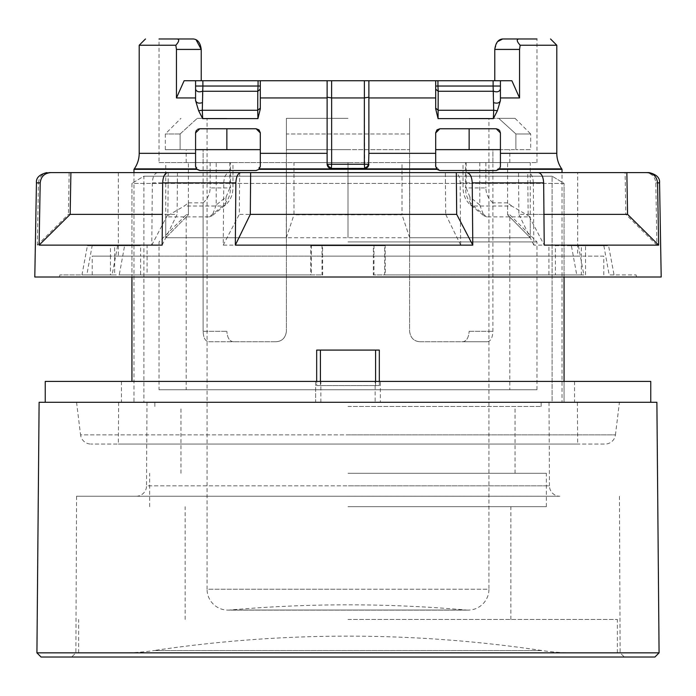<?xml version="1.0" encoding="UTF-8"?>
<svg xmlns="http://www.w3.org/2000/svg" width="696" height="696" viewBox="0 0 696 696"><rect width="100%" height="100%" fill="white"/><g stroke="black" fill="none" stroke-linecap="round" stroke-linejoin="round"><path stroke-width="0.52" stroke-dasharray="3.48 2.61" d="M45.24 381.408L650.76 381.408M39.115 402.288L656.885 402.288M375.144 381.408L380.364 381.408L380.364 402.288L380.364 381.408L574.548 381.408L121.452 381.408L315.636 381.408L315.636 402.288L574.548 402.288L121.452 402.288L315.636 402.288L315.636 381.408L375.144 381.408L375.144 402.288M139.2 45.24L175.836 45.24L176.445 49.416L176.445 97.945L195.576 97.945L195.576 100.546L198.604 110.716L202.658 118.616L257.929 118.616L260.304 108.924L260.304 97.945L327.12 97.945L327.12 153.32L260.304 153.32L260.304 166.344L256.128 170.52L199.752 170.52L195.576 166.344L196.838 169.328L199.752 170.52L256.128 170.52L259.043 169.328L260.304 166.344L260.304 132.936L260.304 153.32L260.304 149.64L195.576 149.64L195.576 162.342M260.295 132.701L259.025 129.926L256.128 128.76L199.752 128.76L195.576 132.936L195.576 166.344L195.576 153.32L139.2 153.32M327.546 166.1L328.338 167.205L331.296 168.432L331.644 164.256L327.12 164.256L327.355 165.648M367.862 166.996L368.88 164.256L331.644 164.256L331.644 97.945L327.12 97.214L327.12 153.32M496.248 170.52L439.872 170.52L496.248 170.52L499.163 169.328L500.424 166.344L496.248 170.52L439.872 170.52L435.696 166.344L435.696 132.936L435.696 153.32L368.88 153.32L368.88 164.256L364.704 168.432L364.356 97.945L331.644 97.945M364.347 168.415C367.114 168.467 368.628 167.084 368.88 164.256C368.567 166.849 367.175 168.241 364.704 168.432L367.74 167.127M515.04 118.32L530.7 133.98L515.901 133.98L498.71 118.32L515.04 118.32L469.139 118.32L488.94 118.32L488.94 589.234L348 589.234L488.94 589.234A20.88 20.88 0 0 1 466.224 610.035L229.776 610.035L466.224 610.035A1344.672 1344.672 0 0 0 229.776 610.035A20.88 20.88 0 0 1 227.94 610.114L468.06 610.114L227.94 610.114A20.88 20.88 0 0 1 207.06 589.234L348 589.234L207.06 589.234L207.06 118.32L226.861 118.32L207.06 118.32M619.44 402.288L348 402.288L619.44 402.288L615.438 434.878L348 434.878L615.438 434.878A10.44 10.44 0 0 1 605.076 444.048L90.924 444.048L605.076 444.048M76.56 402.288L80.562 434.878L348 434.878L80.562 434.878A10.44 10.44 0 0 0 90.924 444.048M559.888 496.248L136.111 496.248L559.888 496.248A10.44 10.44 0 0 1 549.448 485.852L348 485.852L549.448 485.852L549.266 444.048L348 444.048L577.68 444.048L118.32 444.048L549.266 444.048M136.111 496.248A10.44 10.44 0 0 0 146.551 485.852L348 485.852L146.551 485.852L146.734 444.048M123.114 652.848L572.886 652.848A208.8 208.8 0 0 1 542.036 650.56A1313.352 1313.352 0 0 0 153.964 650.56L542.036 650.56L153.964 650.56A208.8 208.8 0 0 1 123.114 652.848L572.886 652.848M562.02 402.288L552.111 402.288L562.02 402.288L562.02 172.608M131.935 381.408L131.935 183.413L564.065 183.413L564.065 402.288L131.935 402.288L143.889 402.288L143.889 176.184L131.935 183.413L143.889 176.184L552.111 176.184L143.889 176.184L143.889 402.288L133.98 402.288L133.98 172.608M564.065 277.008L564.065 183.413L552.111 176.184L552.111 402.288L564.065 402.288L564.065 381.408M436.557 168.884L436.957 169.328L259.043 169.328L259.443 168.884L436.557 168.884L435.696 166.344L435.696 149.64L500.424 149.64L500.424 166.344L499.163 169.328L562.02 169.328M199.752 128.76L256.128 128.76L199.752 128.76L195.576 132.936L195.576 153.32M500.424 149.64L500.424 132.936L496.248 128.76L500.424 132.936L500.424 166.344L500.424 132.936M496.248 128.76L439.872 128.76L496.248 128.76L439.872 128.76L435.705 132.701M435.696 132.753L435.696 149.64M159.036 162.586L232.96 162.586L216.204 162.586L216.204 204.989L226.104 196.985L225.347 205.094L222.729 206.025L184.283 206.025L188.399 202.849L188.399 214.786L186.18 214.786L188.399 214.786L165.744 237.754L188.399 214.786L188.399 162.586L186.18 162.586L536.964 162.586L159.036 162.586L159.036 38.976L193.34 38.976L196.02 39.655M176.445 49.416L201.222 49.416L201.222 80.736L364.373 80.736L331.627 80.736L331.618 97.945M438.071 118.616L438.289 110.264L435.696 108.176L438.071 118.616L493.342 118.616L497.388 110.716L493.699 110.264L493.56 91.254C497.179 92.429 499.476 91.733 500.424 89.166L500.424 100.546L500.424 80.736L435.696 80.736L435.696 108.924L435.696 80.736L368.88 80.736L368.88 164.256L368.88 80.736L494.778 80.736L364.373 80.736L364.356 97.945M494.778 80.736L511.882 80.736L519.555 97.945L519.555 49.416L494.778 49.416L494.778 80.736L511.882 80.736L500.424 80.736L500.424 89.166M494.778 49.416L497.475 41.699M536.964 162.586L536.964 38.976L518.972 38.976C516.319 39.254 516.719 41.342 520.164 45.24L556.8 45.24M348 389.76L509.82 389.76L348 389.76M479.796 162.586L479.796 204.989L469.896 196.985L470.653 205.094L473.271 206.025L511.717 206.025L530.256 216.874L530.256 237.754L507.602 214.786L509.82 214.786L507.602 214.786L507.602 162.586L509.82 162.586L348 162.586L348 214.786L348 162.586L402.018 162.586L402.018 214.786L348 214.786L348 237.754L348 162.586L293.982 162.586L293.982 214.786L348 214.786L348 237.754L348 162.586L216.204 162.586M492.898 162.586L492.898 149.64L509.82 149.64L492.898 149.64L492.898 331.296C492.533 337.934 490.645 341.414 487.226 341.736L420.036 341.736C413.911 341.336 410.431 337.856 409.596 331.296L409.596 149.64L348 149.64L409.596 149.64L409.596 331.296C410.449 337.856 413.929 341.336 420.036 341.736L487.226 341.736C490.645 341.414 492.542 337.934 492.898 331.296L492.898 202.849L507.602 202.849L507.602 214.786L530.256 237.754L165.744 237.754L165.744 162.586L293.982 162.586M286.317 162.586L286.317 237.754L165.744 237.754L165.744 216.874L184.283 206.025M286.317 237.754L293.982 214.786M348 241.93L536.964 241.93L348 241.93M348 118.32L286.404 118.32L286.404 331.296C285.473 337.934 281.993 341.414 275.964 341.736C282.002 341.414 285.482 337.934 286.404 331.296L286.404 118.32L348 118.32L286.404 118.32L286.404 133.98L348 133.98L286.404 133.98L286.404 118.32L348 118.32M275.964 341.736L233.708 341.736C229.645 341.536 227.357 338.056 226.861 331.296C227.357 338.056 229.645 341.536 233.708 341.736L208.774 341.736C205.355 341.414 203.458 337.934 203.101 331.296C203.467 337.934 205.355 341.414 208.774 341.736L275.964 341.736C282.089 341.336 285.569 337.856 286.404 331.296C285.551 337.856 282.071 341.336 275.964 341.736M226.861 128.76L226.861 149.64M488.94 118.32L469.139 118.32L498.71 118.32L515.901 133.98L530.7 133.98L530.7 149.64L515.901 149.64L530.7 149.64M159.036 389.76L536.964 389.76L159.036 389.76L159.036 241.93L186.18 214.786L186.18 389.76M536.964 389.76L536.964 241.93L509.82 214.786L509.82 389.76M348 149.64L286.404 149.64L409.596 149.64L286.404 149.64L286.404 331.296L286.404 149.64L348 149.64M286.404 133.98L286.404 149.64L286.404 133.98M659.077 652.848L36.923 652.848M348 657.024L71.679 657.024L348 657.024M348 496.248L76.56 496.248L348 496.248M348 406.464L541.14 406.464L348 406.464M348 473.28L546.36 473.28L348 473.28M348 506.688L546.36 506.688L348 506.688M348 619.44L617.352 619.44L348 619.44M320.404 381.408L320.404 385.584L316.68 385.584L316.68 350.088L379.32 350.088L379.32 385.584L316.68 385.584L316.68 381.408M133.98 402.288L564.065 402.288L552.111 402.288L552.111 176.184L564.065 183.413L131.935 183.413L131.935 277.008M654.936 657.024L41.064 657.024M348 652.848L620.127 652.848L348 652.848M348 444.048L549.214 444.048L348 444.048M320.404 385.584L379.32 385.584L379.32 381.408M348 402.288L549.031 402.288L348 402.288M409.596 133.98L409.596 149.64L409.596 133.98L348 133.98L409.596 133.98L409.596 118.32L409.596 133.98M180.099 133.98L180.099 149.64L165.3 149.64L180.099 149.64L180.099 133.98L165.3 133.98L180.099 133.98L197.29 118.32L180.099 133.98M197.29 118.32L226.861 118.32L197.29 118.32M216.204 204.989L212.176 215.734L225.347 205.094C230.211 200.918 232.742 195.202 232.96 187.937L232.96 162.586M226.104 196.985L229.837 187.937L230.411 187.937C230.567 194.976 228.01 201.005 222.729 206.025L209.279 216.874L165.744 216.874M212.176 215.734L209.279 216.874M515.901 133.98L515.901 149.64L515.901 133.98M409.596 118.32L409.596 331.296C410.527 337.934 414.007 341.414 420.036 341.736C413.998 341.414 410.518 337.934 409.596 331.296L409.596 118.32M420.036 341.736L462.292 341.736C466.355 341.536 468.643 338.056 469.139 331.296C468.643 338.056 466.355 341.536 462.292 341.736L420.036 341.736M469.139 149.64L469.139 128.76M479.796 204.989L483.824 215.734L470.653 205.094C465.789 200.918 463.258 195.202 463.04 187.937L463.04 162.586M469.896 196.985L466.163 187.937L465.589 187.937C465.433 194.976 467.99 201.005 473.271 206.025L486.722 216.874L530.256 216.874M483.824 215.734L486.722 216.874M203.101 162.586L203.101 149.64L180.099 149.64L203.101 149.64L186.18 149.64L203.101 149.64L203.101 331.296L203.101 202.849L188.399 202.849M203.101 202.849C207.686 198.725 210.027 193.758 210.131 187.937L230.411 187.937L230.411 162.586M487.226 341.736L462.292 341.736L487.226 341.736M492.898 149.64L515.901 149.64L492.898 149.64M511.717 206.025L507.602 202.849M492.898 202.849C488.314 198.725 485.973 193.758 485.869 187.937L465.589 187.937L465.589 162.586M409.683 162.586L409.683 237.754L530.256 237.754L530.256 162.586L402.018 162.586M409.683 237.754L402.018 214.786M493.56 91.254L493.125 86.034L437.941 86.034L438.202 91.254L493.56 91.254M364.373 80.736L184.118 80.736L195.576 80.736L195.576 86.034L202.875 86.034L202.44 91.254L257.798 91.254L258.059 86.034L202.875 86.034L202.875 80.736L195.576 80.736L195.576 100.546C196.489 103.025 198.751 103.721 202.353 102.634L202.301 110.264L257.711 110.264L260.304 108.176L260.304 89.236M493.342 118.616L493.699 110.264L438.289 110.264L438.202 91.254L435.696 89.166L435.696 80.736M435.696 108.176L435.696 89.166M519.555 97.945L500.424 97.945L500.424 100.546L497.388 110.716M210.131 162.586L210.131 187.937M507.602 162.586L530.256 162.586M485.869 162.586L485.869 187.937M188.399 162.586L165.744 162.586M260.304 108.176L260.304 80.736L202.875 80.736M257.929 118.616L257.798 91.254L260.304 89.166L260.304 80.736L327.12 80.736L327.12 97.214M202.353 102.634L202.44 91.254C198.821 92.429 196.533 91.733 195.576 89.166L195.576 100.546M195.576 86.034L195.576 89.166M331.627 80.736L327.12 80.736L327.12 164.256C327.581 167.084 329.086 168.467 331.653 168.415M368.88 153.32L368.88 97.945L435.696 97.945M368.88 97.214L364.382 97.945M364.704 168.432L331.296 168.432L327.12 164.256C327.442 166.849 328.834 168.241 331.296 168.432L366.053 168.206M176.445 97.945L184.118 80.736L201.222 80.736M519.555 49.416L520.164 45.24M260.304 97.945L260.304 80.736M202.658 118.616L202.301 110.264L198.604 110.716M195.576 97.945L195.576 80.736M175.836 45.24C179.281 41.342 179.681 39.254 177.028 38.976M195.576 149.64L195.637 132.249M195.741 131.779L196.185 130.761M196.576 130.222L197.734 129.273M435.696 166.344L437.027 169.406M259.443 168.884L260.304 166.344M436.957 169.328L439.872 170.52M199.752 170.52L256.128 170.52M133.98 169.328L196.838 169.328M167.745 172.608L577.68 172.608L577.68 256.128L118.32 256.128L577.68 256.128M118.32 172.608L118.32 256.128M36.444 182.865L38.445 182.865L37.349 245.131L151.772 245.131L152.337 182.865C152.711 176.601 154.538 173.182 157.792 172.608L239.685 172.608L239.302 214.368L445.701 214.368L445.344 172.608L528.255 172.608L518.537 172.608L518.885 214.368L625.835 214.368L625.095 172.608L647.019 172.608M661.2 277.008L34.8 277.008M117.598 245.688L112.126 274.92L310.686 274.92L310.816 245.688L373.439 245.688L373.308 274.92L576.74 274.92L571.39 245.688L603.841 245.688L609.183 274.92L636.092 274.92L614.055 274.92L608.574 245.688L555.373 245.688L555.373 274.92L583.874 274.92L385.314 274.92L385.184 245.688L322.561 245.688L322.692 274.92L119.26 274.92L124.61 245.688L92.159 245.688L86.817 274.92L59.908 274.92L81.945 274.92L87.426 245.688L140.627 245.688L140.627 256.128L110.455 256.128L110.455 245.688L140.627 245.688M555.373 245.688L608.574 245.688M600.848 277.008L59.464 277.008L600.848 277.008M152.337 182.865L223.773 182.865L223.207 245.131L460.665 245.131L460.143 182.865C459.786 176.601 458.098 173.182 455.062 172.608M460.143 182.865L533.327 182.865L533.858 245.131L656.902 245.131L655.806 182.865C655.075 176.601 651.56 173.182 645.27 172.608M543.95 214.368L528.133 214.368L544.228 245.131M656.902 245.131L625.835 214.368M533.858 245.131L518.885 214.368M533.327 182.865C532.979 176.601 531.283 173.182 528.255 172.608M460.665 245.131L445.701 214.368M223.207 245.131L239.302 214.368M223.773 182.865C224.155 176.601 225.974 173.182 229.236 172.608M151.772 245.131L167.867 214.368L168.249 172.608L157.792 172.608M37.349 245.131L68.417 214.368L167.867 214.368M38.445 182.865C39.176 176.601 42.691 173.182 48.981 172.608L69.156 172.608L68.417 214.368M46.884 172.608L48.981 172.608M162.142 245.131L177.115 214.368L162.403 214.368M177.463 172.608L177.115 214.368M528.133 214.368L527.751 172.608L538.208 172.608M625.095 172.608L518.537 172.608M445.344 172.608L239.685 172.608M168.249 172.608L69.156 172.608M577.68 172.608L527.751 172.608M466.764 172.608L250.656 172.608M578.402 245.688L583.874 274.92M614.055 274.92L609.183 274.92M603.841 245.688L581.36 245.688L581.36 274.92M571.39 245.688L581.36 245.688M603.78 274.92L603.78 256.128L548.909 256.128L548.909 245.688M373.439 245.688L373.996 245.688L373.996 256.128L548.909 256.128L548.909 274.92L373.308 274.92M576.74 274.92L548.909 274.92M310.816 245.688L311.364 245.688L311.364 274.92L140.627 274.92L140.627 256.128L373.996 256.128L373.996 274.92M311.364 245.688L373.996 245.688M310.686 274.92L311.364 274.92M140.627 274.92L112.126 274.92M87.426 245.688L110.455 245.688M92.159 245.688L114.64 245.688L114.64 256.128L92.22 256.128L110.455 256.128L110.455 274.92L92.22 274.92L114.64 274.92L86.817 274.92M81.945 274.92L110.455 274.92M322.561 245.688L322.004 245.688L322.004 256.128L114.64 256.128L114.64 274.92M124.61 245.688L114.64 245.688M119.26 274.92L147.091 274.92L147.091 245.688M147.091 274.92L322.692 274.92M585.545 274.92L585.545 256.128L322.004 256.128L322.004 274.92M385.184 245.688L322.004 245.688M385.314 274.92L384.636 274.92L384.636 245.688M384.636 274.92L555.373 274.92M603.78 256.128L585.545 256.128L585.545 245.688M320.856 402.288L320.856 381.408M134.293 168.884L196.437 168.884M331.453 167.962A4.176 3.367 42.5 0 1 329.017 166.736A4.176 3.367 -137.5 0 1 327.555 164.256M368.445 164.256A4.176 3.367 -42.5 0 1 366.983 166.736A4.176 3.367 137.5 0 1 364.547 167.962M499.563 168.884L561.707 168.884M375.596 385.584L375.596 381.408M229.837 162.586L229.837 187.937L230.411 187.937M466.163 162.586L466.163 187.937L465.589 187.937M203.101 331.296L226.861 331.296L203.101 331.296M469.139 331.296L492.898 331.296L469.139 331.296M493.125 80.736L493.125 86.034L500.424 86.034M493.647 102.634C497.24 103.721 499.502 103.025 500.424 100.546M435.696 86.034L437.941 86.034L437.941 80.736M258.059 80.736L258.059 86.034L260.304 86.034M556.8 153.32L500.424 153.32M655.806 182.865L659.556 182.865M121.452 381.408L121.452 402.288M574.548 381.408L574.548 402.288M366.105 168.188L367.54 167.318M368.21 166.527L368.567 165.839M509.82 162.586L509.82 149.64M76.56 496.248L75.873 652.848L71.679 657.024M577.341 402.288L577.68 444.048M146.969 402.288L146.786 444.048M541.14 406.464L541.14 402.288M515.04 473.28L515.04 406.464M546.36 506.688L546.36 473.28M510.864 619.44L510.864 506.688M617.352 652.848L617.352 619.44M619.44 496.248L620.127 652.848L624.321 657.024M118.659 402.288L118.32 444.048M549.031 402.288L549.214 444.048M154.86 406.464L154.86 402.288M180.96 473.28L180.96 406.464M149.64 506.688L149.64 473.28M185.136 619.44L185.136 506.688M78.648 652.848L78.648 619.44M165.3 149.64L165.3 133.98L180.96 118.32M186.18 162.586L186.18 149.64M636.092 274.92L636.535 277.008M59.908 274.92L59.464 277.008M92.22 274.92L92.22 256.128"/><path stroke-width="1.04" d="M650.76 402.288L650.76 381.408L45.24 381.408L45.24 402.288M562.02 172.608L562.02 169.328L499.163 169.328L496.248 170.52L439.872 170.52L436.957 169.328L259.043 169.328L256.128 170.52L199.752 170.52L196.437 168.884L134.293 168.884A27.144 27.144 0 0 0 139.2 153.32L139.2 45.24L175.836 45.24C179.203 41.395 179.594 39.307 177.028 38.976L159.036 38.976M556.8 153.32A27.144 27.144 0 0 0 561.707 168.884L499.563 168.884L500.424 166.344L500.424 153.32L556.8 153.32L556.8 45.24L520.164 45.24C516.719 41.342 516.319 39.254 518.972 38.976L536.964 38.976M368.445 164.256L368.88 164.256C368.558 166.849 367.166 168.241 364.704 168.432L364.356 164.256L368.445 164.256A4.176 3.367 137.5 0 1 366.983 166.736A4.176 3.367 -42.5 0 1 364.547 167.962M331.453 167.962A4.176 3.367 -137.5 0 1 329.017 166.736A4.176 3.367 42.5 0 1 327.555 164.256L327.12 164.256C327.433 166.849 328.825 168.241 331.296 168.432L364.704 168.432L331.296 168.432L331.644 164.256L364.356 164.256L364.356 97.945L368.88 97.214L368.88 80.736L368.88 97.214M196.838 169.328L133.98 169.328L133.98 172.608M561.707 168.884L562.02 169.328M195.576 149.64L260.304 149.64L260.295 132.701M260.295 132.692L259.025 129.926L256.128 128.76L260.304 132.936L260.304 166.344L260.304 153.32L327.12 153.32L327.12 80.736L327.12 97.214L331.618 97.945L331.627 80.736L500.424 80.736L500.424 89.166C499.467 91.733 497.179 92.429 493.56 91.254L438.202 91.254L437.941 86.034L493.125 86.034L493.699 110.264L438.289 110.264L435.696 108.176M258.929 129.839L256.128 128.76L199.752 128.76L195.576 132.936L195.576 166.344L196.524 168.98M500.424 89.166L500.424 100.546L497.396 110.716L493.342 118.616L438.071 118.616L435.696 108.924L435.696 97.945L368.88 97.945L368.88 153.32L435.696 153.32L435.696 166.344L435.696 132.936L439.872 128.76L437.114 129.804M436.94 129.961L435.696 132.753M196.02 39.655L201.222 49.416C200.387 42.865 197.76 39.385 193.34 38.976L177.028 38.976M497.475 41.699L502.66 38.976L518.972 38.976L502.66 38.976C498.275 39.35 495.648 42.83 494.778 49.416L519.555 49.416L519.555 97.945L500.424 97.945L500.424 80.736L511.882 80.736L519.555 97.945M550.536 38.976L556.8 45.24M226.861 149.64L226.861 128.76M659.077 652.848L656.885 402.288L39.115 402.288L36.923 652.848L659.077 652.848L654.936 657.024L41.064 657.024L36.923 652.848M131.935 277.008L131.935 381.408M564.065 381.408L564.065 277.008M379.32 381.408L379.32 350.088L316.68 350.088L316.68 381.408M469.139 128.76L469.139 149.64M198.612 110.716L195.576 100.546L195.576 80.736L260.304 80.736L260.304 108.924L257.929 118.616L202.658 118.616L198.612 110.716L202.301 110.264L202.875 86.034L258.059 86.034L257.798 91.254L202.44 91.254C198.821 92.429 196.524 91.733 195.576 89.166M331.618 97.945L364.356 97.945M435.696 89.166L438.202 91.254L438.071 118.616M364.373 80.736L368.88 80.736L364.373 80.736L364.382 97.945M260.304 108.176L257.711 110.264L257.798 91.254L260.304 89.166M260.304 80.736L331.627 80.736M327.12 97.214L327.12 97.945L260.304 97.945M327.555 164.256L331.644 164.256L331.644 97.945M435.696 97.945L435.696 80.736M493.342 118.616L493.699 110.264L497.396 110.716M437.097 129.813L439.872 128.76L496.248 128.76L500.424 132.936L499.571 130.404M520.164 45.24L519.555 49.416M494.778 80.736L494.778 49.416M195.576 80.736L184.118 80.736L176.445 97.945L176.445 49.416L175.836 45.24M202.658 118.616L202.301 110.264L257.711 110.264L257.929 118.616M201.222 80.736L201.222 49.416L176.445 49.416M195.576 97.945L176.445 97.945M195.637 132.249L195.741 131.779M196.185 130.761L196.576 130.222M197.734 129.273L199.752 128.76M259.051 129.952L260.304 132.936M327.12 164.256L327.12 153.32M368.88 153.32L368.567 165.839M435.705 132.701L436.975 129.926M498.841 129.665L496.248 128.76M500.424 132.936L500.424 153.32M500.424 149.64L435.696 149.64M195.576 162.342L195.576 166.344L196.437 168.884M196.785 169.285L199.752 170.52M256.128 170.52L259.043 169.328L260.304 166.344M436.957 169.328L435.696 166.344M496.248 170.52L499.563 168.884M437.027 169.406L439.872 170.52M40.194 182.865L36.444 182.865L34.8 277.008L661.2 277.008L659.556 182.865L657.555 182.865L658.651 245.131L544.228 245.131L543.663 182.865C543.289 176.601 541.462 173.182 538.208 172.608L456.315 172.608L456.698 214.368L250.299 214.368L250.656 172.608L167.745 172.608C164.717 173.182 163.021 176.601 162.673 182.865L162.142 245.131L39.098 245.131L40.194 182.865C40.925 176.601 44.44 173.182 50.73 172.608L48.981 172.608M543.663 182.865L472.227 182.865L472.793 245.131L235.335 245.131L235.857 182.865C236.214 176.601 237.901 173.182 240.938 172.608M658.651 245.131L627.583 214.368L543.95 214.368M627.583 214.368L626.844 172.608L466.764 172.608C470.026 173.182 471.845 176.601 472.227 182.865M657.555 182.865C656.824 176.601 653.309 173.182 647.019 172.608L626.844 172.608M659.556 182.865C660.034 177.863 656.554 174.444 649.116 172.608L647.019 172.608M39.098 245.131L70.166 214.368L70.905 172.608L50.73 172.608M162.403 214.368L70.166 214.368M235.335 245.131L250.299 214.368M472.793 245.131L456.698 214.368M70.905 172.608L456.315 172.608M320.404 350.088L320.404 381.408M375.596 381.408L375.596 350.088M437.941 80.736L437.941 86.034L435.696 86.034M500.424 100.546C499.51 103.025 497.248 103.721 493.647 102.634M500.424 86.034L493.125 86.034L493.125 80.736M260.304 86.034L258.059 86.034L258.059 80.736M202.875 80.736L202.875 86.034L195.576 86.034M202.353 102.634C198.76 103.721 196.498 103.025 195.576 100.546M139.2 153.32L195.576 153.32M436.557 168.884L259.443 168.884M235.857 182.865L162.673 182.865M145.464 38.976L139.2 45.24M134.293 168.884L133.98 169.328M36.444 182.865C35.966 177.863 39.446 174.444 46.884 172.608"/></g></svg>
